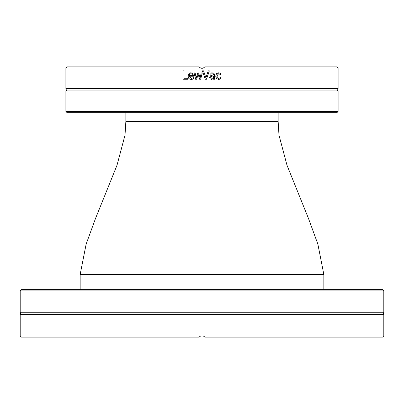 <?xml version="1.0" encoding="UTF-8"?>
<svg xmlns="http://www.w3.org/2000/svg" width="404" height="404" viewBox="0 0 404 404"><rect width="100%" height="100%" fill="white"/><g stroke="black" fill="none" stroke-linecap="round" stroke-linejoin="round"><path stroke-width="0.61" d="M383.8 290.86L382.603 289.663L21.397 289.663L20.2 290.86L383.8 290.86L383.8 312.236L20.2 312.236C20.897 312.156 20.897 312.933 20.2 314.575L20.2 335.951L203.293 335.951L204.879 337.153L382.603 337.153L383.8 335.951L203.293 335.951M383.8 312.236C383.093 312.166 383.093 312.943 383.8 314.575L20.2 314.575M20.2 335.951L21.397 337.153L199.121 337.153L200.707 335.951M204.879 337.153L204.565 336.784M204.182 336.451L203.384 335.992M203.369 335.982L200.631 335.982M200.616 335.992L199.818 336.451M199.435 336.784L199.121 337.153M65.887 111.459L67.089 112.66L336.911 112.66L338.113 111.459L65.887 111.459L65.887 90.925L338.113 90.925C337.431 91.046 337.431 90.264 338.113 88.587L338.113 68.049L203.293 68.049A3.596 3.596 -179.7 0 1 202 68.286A3.596 3.596 179.7 0 1 200.707 68.049L203.293 68.049L204.879 66.847L336.911 66.847L338.113 68.049M203.389 68.008L204.879 66.847M65.887 90.925C66.514 91.117 66.514 90.339 65.887 88.587L65.887 68.049L200.707 68.049L199.43 67.21M65.887 88.587L338.113 88.587M208.222 70.857L209.358 70.857A1283.594 52.737 109 0 1 206.469 79.255L205.267 79.255A1283.594 16.241 -109 0 0 202.374 70.857L203.576 70.857A1358.723 25.912 71.5 0 1 205.899 77.831A1358.723 47.93 -71.5 0 0 208.222 70.857M187.784 78.26L187.784 79.255L182.956 79.255L182.956 70.857L184.062 70.857L184.062 78.26L187.784 78.26M192.486 79.219L191.299 79.396C189.244 79.351 188.188 78.265 188.143 76.139C188.244 73.993 189.213 72.872 191.042 72.776L192.859 73.478L193.556 76.215L189.213 76.215L191.284 78.472L193.445 77.709L193.445 78.866L192.486 79.219M200.152 77.831L200.147 77.831A3099.013 29.649 -77.9 0 1 201.197 72.952L202.263 72.952A2249.492 8.636 104.2 0 0 202 73.977A2249.492 8.636 104.2 0 0 200.662 79.255L199.682 79.255A1494.649 32.31 -107.6 0 1 198.147 74.397A1506.748 48.778 107.5 0 0 196.617 79.255L195.642 79.255A2213.976 112.852 -104.4 0 1 194.031 72.952L195.132 72.952A2737.716 123.7 77.1 0 0 196.248 77.831A1595.063 56.121 -73 0 1 197.738 72.952L198.617 72.952A1518.293 27.891 72.6 0 0 200.147 77.831A3086.56 29.522 -77.9 0 1 201.192 72.952L201.515 72.952M213.58 79.255L213.58 78.588L211.539 79.431L210.186 78.871L209.631 77.432L210.777 75.588L213.58 74.907L213.15 73.952L212.055 73.745L210.141 74.169L210.141 73.089L212.06 72.806L213.953 73.275L214.635 74.947L214.635 79.255L213.58 79.255M219.635 79.234L218.604 79.396L216.499 78.588L215.686 76.119L216.499 73.669L218.604 72.811L220.448 73.296L220.448 74.482L218.584 73.735L216.776 76.119L218.584 78.472L220.448 77.709L220.448 78.901L218.534 79.396M199.834 67.559L200.611 68.008M200.631 68.018L203.369 68.018M199.121 66.847L67.089 66.847L65.887 68.049M203.566 70.857A1363.53 26.013 71.6 0 1 205.883 77.831L205.899 77.831M209.328 70.857A1288.073 52.949 108.9 0 1 206.449 79.255L205.252 79.255M183.037 79.255L183.037 70.857M192.168 74.139L192.567 75.402L192.168 74.139L190.981 73.649L189.728 74.144L189.213 75.402L192.526 75.402M192.208 74.139L190.981 73.649M191.284 78.472L193.445 77.709M191.344 79.396C189.299 79.351 188.249 78.265 188.203 76.139C188.304 73.993 189.269 72.872 191.087 72.776M202.101 72.952L202.258 72.952A2258.244 8.671 104.2 0 0 202 73.977M196.248 77.831L196.273 77.831A1600.921 56.348 -73.1 0 1 197.758 72.952M195.672 79.255A2222.571 113.322 -104.3 0 1 194.066 72.952M199.692 79.255A1500.057 32.441 -107.5 0 1 198.162 74.397L198.147 74.397M211.918 78.452L213.58 77.704L213.58 75.952L211.696 76.215L210.721 77.356L211.918 78.452L210.721 77.356M210.686 77.356L211.651 76.215L213.58 75.952M212.014 72.806L213.898 73.275L214.58 74.947L214.58 79.255M212.055 73.745L210.141 74.169M213.58 78.588L211.494 79.431M220.367 77.73L220.367 78.901L219.554 79.234M218.584 73.735L216.711 76.119L218.584 78.472M218.534 72.811L220.367 73.296L220.367 74.467M80.159 289.663L80.159 274.478L323.841 274.478L317.852 244.092L308.585 218.736L286.986 165.231L278.982 135.128L278.149 121.533L278.149 112.66M80.159 274.478L86.148 244.092L95.415 218.736L117.014 165.231L125.018 135.128L125.851 121.533L278.149 121.533M20.2 290.86L20.2 312.236M383.8 314.575L383.8 335.951M338.113 111.459L338.113 90.925M323.841 289.663L323.841 274.478M125.851 121.533L125.851 112.66"/></g></svg>
